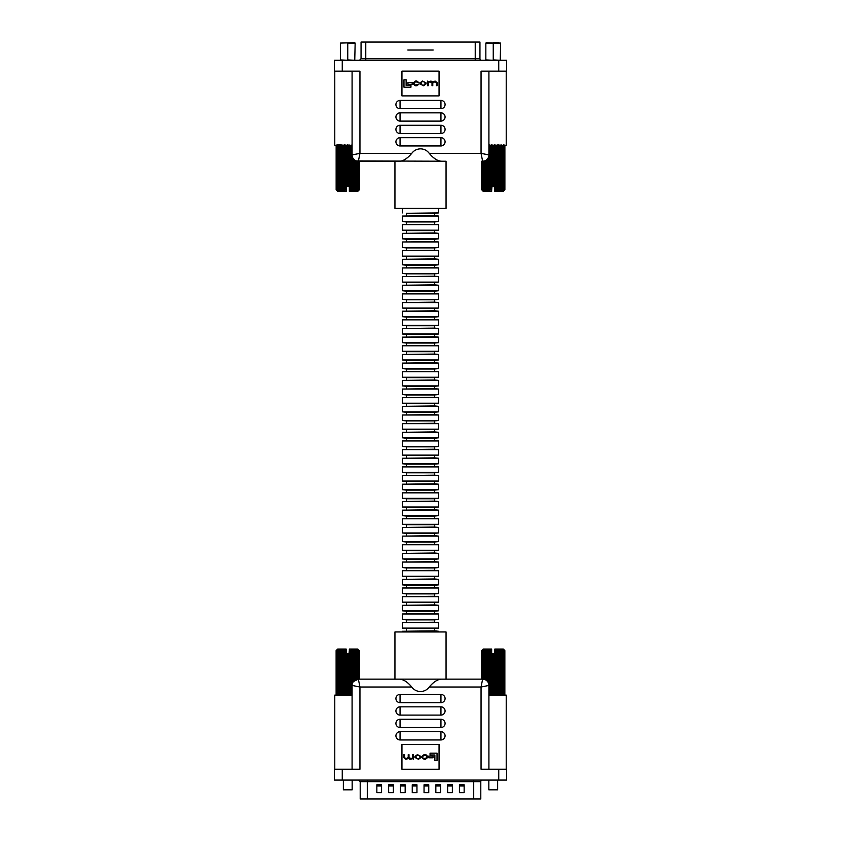 <?xml version="1.0" encoding="UTF-8"?>
<svg xmlns="http://www.w3.org/2000/svg" width="841" height="841" viewBox="0 0 841 841"><rect width="100%" height="100%" fill="white"/><g stroke="black" fill="none" stroke-linecap="round" stroke-linejoin="round"><path stroke-width="1.26" d="M407.801 50.029L433.199 50.029M480.8 781.646L360.2 781.646L360.2 798.95L480.8 798.95L480.8 781.646A1.577 1.577 0 0 1 482.366 780.08M388.647 784.79L388.647 792.664L393.367 792.664L393.367 784.79L388.647 784.79M376.852 784.79L376.852 792.664L381.572 792.664L381.572 784.79L376.852 784.79M400.442 784.79L400.442 792.664L405.162 792.664L405.162 784.79L400.442 784.79M412.248 784.79L412.248 792.664L416.957 792.664L416.957 784.79L412.248 784.79M424.043 784.79L424.043 792.664L428.752 792.664L428.752 784.79L424.043 784.79M435.838 784.79L435.838 792.664L440.558 792.664L440.558 784.79L435.838 784.79M447.633 784.79L447.633 792.664L452.353 792.664L452.353 784.79L447.633 784.79M459.428 784.79L459.428 792.664L464.148 792.664L464.148 784.79L459.428 784.79M376.852 785.978L381.572 785.978M388.647 785.978L393.367 785.978M400.442 785.978L405.162 785.978M412.248 785.978L416.957 785.978M424.043 785.978L428.752 785.978M435.838 785.978L440.558 785.978M447.633 785.978L452.353 785.978M459.428 785.978L464.148 785.978M352.085 769.221L352.085 685.436A6.286 6.286 0 0 1 358.371 679.15L400.074 679.15C403.88 679.633 407.769 682.261 411.754 687.013C413.93 689.925 416.852 691.428 420.5 691.523C424.148 691.428 427.06 689.925 429.246 687.013C433.231 682.261 437.12 679.633 440.926 679.15L482.629 679.15L481.052 687.013L488.915 685.436L488.915 769.221L488.915 685.436A6.286 6.286 0 0 0 482.629 679.15A6.286 6.286 0 0 1 488.915 685.436M403.302 680.012L400.074 679.15L440.926 679.15M411.754 687.013L359.948 687.013L352.085 685.436A6.286 6.286 0 0 1 358.371 679.15L359.948 687.013L359.948 769.221L334.392 769.221L334.392 780.08L506.608 780.08L506.608 769.221L498.745 769.221L498.745 780.08M394.944 679.15L394.944 631.959L446.056 631.959L446.056 679.15L482.629 679.15L482.629 650.629L483.659 649.841L483.396 679.192M334.781 769.221L334.781 695.118L352.085 695.118M481.599 679.15L481.599 650.629L481.599 679.15L479.822 679.15M506.219 769.221L506.219 695.118L488.915 695.118M429.246 687.013L481.052 687.013L481.052 769.221L498.745 769.221M440.947 694.414L400.053 694.414A4.131 4.131 0 0 0 395.922 698.545A4.131 4.131 0 0 0 400.053 702.677L440.947 702.677A4.131 4.131 0 0 0 445.078 698.545A4.131 4.131 0 0 0 440.947 694.414L440.947 702.677M440.947 706.839L400.053 706.839A4.131 4.131 0 0 0 395.922 710.971A4.131 4.131 0 0 0 400.053 715.102L440.947 715.102A4.131 4.131 0 0 0 445.078 710.971A4.131 4.131 0 0 0 440.947 706.839L440.947 715.102M440.947 719.265L400.053 719.265A4.131 4.131 0 0 0 395.922 723.397A4.131 4.131 0 0 0 400.053 727.528L440.947 727.528A4.131 4.131 0 0 0 445.078 723.397A4.131 4.131 0 0 0 440.947 719.265L440.947 727.528M440.947 731.691L400.053 731.691A4.131 4.131 0 0 0 395.922 735.822A4.131 4.131 0 0 0 400.053 739.954L440.947 739.954A4.131 4.131 0 0 0 445.078 735.822A4.131 4.131 0 0 0 440.947 731.691L440.947 739.954M439.055 744.474L439.055 769.242L401.945 769.242L401.945 744.474L439.055 744.474M358.371 679.15L353.42 681.557M437.026 760.558L437.026 753.179L430.045 753.179L430.045 754.976L434.881 754.976L434.881 760.558L437.026 760.558M433.041 757.783L433.041 756.048L428.815 756.048L428.815 757.783L433.041 757.783M418.524 759.307L421.047 757.457L421.047 756.458L417.42 754.608L414.897 756.458L414.897 757.457L418.524 759.307M417.189 758.687L418.755 758.687L420.279 757.415L418.755 755.229L417.189 755.229L415.664 756.501L417.189 758.687M413.478 759.244L413.478 754.682L412.71 754.682L412.71 757.541L411.27 758.687L408.989 757.447L408.989 754.682L408.221 754.682L408.221 757.384L406.108 758.687L404.647 757.646L404.647 754.682L403.88 754.682L403.88 757.741L405.867 759.307L408.495 758.477L409.966 759.307L412.742 758.708L413.478 759.244M422.792 756.185L425.399 755.229L426.955 756.49L425.557 758.687L422.15 757.762L424.148 759.307L425.441 759.307L427.733 757.468L427.733 756.448L425.809 754.608L424.074 754.608L422.077 756.206L422.792 756.185M488.842 780.08L488.842 789.825L497.641 789.825L497.641 780.08M494.403 694.666L494.403 653.772L494.403 694.666L493.625 695.454L492.889 694.666L492.111 695.454L489.599 694.666L489.178 695.454M504.095 649.841L504.852 650.629L503.307 649.052L494.813 649.052L494.813 650.23L496.106 650.629L496.6 649.841L497.651 650.629L497.998 649.841L499.102 650.629L499.312 649.841L500.448 650.629L500.5 649.841L501.646 650.629L501.551 649.841L502.687 650.629L502.445 649.841L503.538 650.629L503.16 649.841L504.201 650.629L503.675 649.841L504.632 650.629L503.99 649.841L504.852 650.629L504.852 694.666L503.99 695.454L504.632 694.666L503.675 695.454L504.201 694.666L503.16 695.454L503.538 694.666L502.445 695.454L502.687 694.666L501.551 695.454L501.646 694.666L500.5 695.454L500.448 694.666L499.312 695.454L499.102 694.666L497.998 695.454L497.651 694.666L496.6 695.454L496.106 694.666L495.128 695.454L494.508 694.666M504.852 650.629L504.852 694.666L504.095 695.454L504.852 694.666M504.632 650.629L504.632 694.666M504.611 650.629L504.611 694.666M504.201 650.629L504.201 694.666L504.158 650.629M503.538 650.629L503.538 694.666M503.496 650.629L503.496 694.666M502.687 650.629L502.687 694.666M502.624 650.629L502.624 694.666M501.646 650.629L501.646 694.666M501.583 650.629L501.583 694.666M500.448 650.629L500.448 694.666M500.363 650.629L500.363 694.666M499.102 650.629L499.102 694.666M499.018 650.629L499.018 694.666M497.651 650.629L497.651 694.666M497.557 650.629L497.557 694.666M496.106 650.629L496.106 694.666M496.011 650.629L496.011 694.666M483.396 650.629L484.458 649.841L484.29 650.629L485.436 649.841L485.415 650.629L486.561 649.841L486.687 650.629L487.812 649.841L488.095 650.629L489.178 649.841L489.693 650.629L490.618 649.841L491.176 650.629L491.67 650.251L491.67 653.772L492.889 653.772L492.889 694.666M492.784 653.772L492.784 694.666M491.27 650.629L491.27 694.666M491.176 650.629L491.176 694.666M489.693 650.629L489.693 694.666M489.599 650.629L489.599 694.666M488.19 650.629L488.19 682.493M488.095 650.629L488.095 682.324M486.771 650.629L486.771 680.705M486.687 650.629L486.687 680.632M485.488 650.629L485.488 679.833M485.415 650.629L485.415 679.801M484.363 650.629L484.363 679.391M484.29 650.629L484.29 679.37M483.344 650.629L483.344 679.192M491.67 649.052L491.67 650.251L491.67 649.052L483.176 649.052L481.599 650.629L482.419 649.841L481.714 650.629L482.629 649.841L482.04 650.629L483.039 649.841L482.629 650.629M482.587 650.629L482.587 679.15M482.072 650.629L482.072 679.15L482.04 650.629M481.725 650.629L481.725 679.15L481.714 650.629M494.508 653.772L494.813 650.23M492.889 653.772L494.403 653.772M486.561 649.841L486.561 680.527M487.812 649.841L487.812 681.883M489.178 649.841L489.178 695.118M490.618 649.841L490.618 695.118M492.111 653.772L492.111 695.118M493.625 653.772L493.625 695.118M495.128 649.841L495.128 695.118M496.6 649.841L496.6 695.118M497.998 649.841L497.998 695.118M499.312 649.841L499.312 695.118M500.5 649.841L500.5 695.118M343.359 780.08L343.359 789.825L352.158 789.825L352.158 780.08M348.92 694.666L349.026 653.772L348.92 694.666L348.132 695.454L347.407 694.666L346.629 695.454L345.788 694.666L345.136 695.454L344.211 694.666L343.696 695.454L342.697 694.666L342.329 695.454L341.288 694.666L341.078 695.454L340.006 694.666L339.953 695.454L337.104 694.666L337.556 695.454L336.558 694.666L337.146 695.454L336.242 694.666L336.936 695.454L336.116 694.666L336.116 650.629L336.568 695.118M359.37 650.629L359.37 679.15L359.37 650.629L358.508 649.841L359.149 650.629L359.149 679.15M358.613 649.841L357.824 649.052L349.33 649.052L349.33 650.23L350.623 650.629L351.107 649.841L352.169 650.629L352.516 649.841L353.619 650.629L353.83 649.841L354.965 650.629L355.018 649.841L356.163 650.629L356.069 649.841L357.204 650.629L356.962 649.841L358.056 650.629L357.677 649.841L358.708 650.629L358.192 649.841L359.149 650.629M359.128 650.629L359.128 679.15M358.708 650.629L358.708 679.15L358.676 650.629M358.056 650.629L358.056 679.15M358.014 650.629L358.014 679.16M357.204 650.629L357.204 679.255M357.141 650.629L357.141 679.265M356.163 650.629L356.163 679.549M356.1 650.629L356.1 679.57M354.965 650.629L354.965 680.148M354.881 650.629L354.881 680.201M353.619 650.629L353.619 681.315M353.535 650.629L353.535 681.42M352.074 650.629L352.085 694.666L351.107 695.454L350.623 694.666L349.646 695.454L349.026 694.666M352.169 650.629L352.169 684.427M350.623 650.629L350.623 694.666M350.529 650.629L350.529 694.666M346.187 649.052L346.187 650.251L346.187 649.052L337.693 649.052L336.116 650.629L336.936 649.841L336.221 650.629L337.146 649.841L336.558 650.629L337.556 649.841L337.104 650.629L338.177 649.841L337.861 650.629L338.976 649.841L338.807 650.629L339.953 649.841L339.932 650.629L341.078 649.841L341.204 650.629L342.329 649.841L342.613 650.629L343.696 649.841L344.211 650.629L345.136 649.841L345.683 650.629L346.187 650.251L346.187 653.772L347.407 653.772L347.407 694.666M347.301 653.772L347.301 694.666M345.788 650.629L345.788 694.666M345.683 650.629L345.683 694.666M344.211 650.629L344.211 694.666M344.116 650.629L344.116 694.666M342.697 650.629L342.697 694.666M342.613 650.629L342.613 694.666M341.288 650.629L341.288 694.666M341.204 650.629L341.204 694.666M340.006 650.629L340.006 694.666M339.932 650.629L339.932 694.666M338.87 650.629L338.87 694.666M338.807 650.629L338.807 694.666M337.914 650.629L337.914 694.666M337.861 650.629L337.861 694.666M337.146 650.629L337.146 694.666M337.104 650.629L337.104 694.666M336.589 650.629L336.589 694.666M336.558 650.629L336.558 694.666M336.242 650.629L336.242 694.666L336.221 650.629M349.026 653.772L349.33 650.23M347.407 653.772L348.92 653.772M341.078 649.841L341.078 695.118M342.329 649.841L342.329 695.118M343.696 649.841L343.696 695.118M345.136 649.841L345.136 695.118M346.629 653.772L346.629 695.118M348.132 653.772L348.132 695.118M349.646 649.841L349.646 695.118M351.107 649.841L351.107 695.118M352.516 649.841L352.516 683.144M353.83 649.841L353.83 681.094M355.018 649.841L355.018 680.117M481.515 60.289A1.577 1.577 0 0 1 479.948 58.723L479.948 42.05L475.228 42.05L475.228 60.289M361.125 42.05L475.228 42.05M446.056 161.23L440.926 161.23C437.12 160.736 433.231 158.108 429.246 153.356C427.07 150.444 424.148 148.941 420.5 148.846C416.852 148.941 413.94 150.444 411.754 153.356C407.769 158.108 403.88 160.736 400.074 161.23L394.944 161.23L394.944 208.41L446.056 208.41L446.056 161.23L356.447 160.925M488.915 71.149L488.915 154.933A6.286 6.286 0 0 1 482.629 161.23L481.052 153.356L481.052 71.149L506.608 71.149L506.608 60.289L334.392 60.289L334.392 71.149L342.255 71.149L342.255 60.289M405.835 158.865L407.801 157.393M359.401 161.23L359.401 189.74L359.401 161.23L394.944 161.23M506.219 71.149L506.219 145.251L488.915 145.251M361.178 161.23L358.371 161.23L359.948 153.356L352.085 154.933L352.085 71.149L352.085 154.933A6.286 6.286 0 0 0 358.371 161.23A6.286 6.286 0 0 1 352.085 154.933M334.781 71.149L334.781 145.251L352.085 145.251M411.754 153.356L359.948 153.356L359.948 71.149L342.255 71.149M400.053 145.956L440.947 145.956A4.131 4.131 0 0 0 445.078 141.824A4.131 4.131 0 0 0 440.947 137.693L400.053 137.693A4.131 4.131 0 0 0 395.922 141.824A4.131 4.131 0 0 0 400.053 145.956L400.053 137.693M400.053 133.53L440.947 133.53A4.131 4.131 0 0 0 445.078 129.398A4.131 4.131 0 0 0 440.947 125.267L400.053 125.267A4.131 4.131 0 0 0 395.922 129.398A4.131 4.131 0 0 0 400.053 133.53L400.053 125.267M400.053 121.104L440.947 121.104A4.131 4.131 0 0 0 445.078 116.973A4.131 4.131 0 0 0 440.947 112.841L400.053 112.841A4.131 4.131 0 0 0 395.922 116.973A4.131 4.131 0 0 0 400.053 121.104L400.053 112.841M400.053 108.678L440.947 108.678A4.131 4.131 0 0 0 445.078 104.547A4.131 4.131 0 0 0 440.947 100.415L400.053 100.415A4.131 4.131 0 0 0 395.922 104.547A4.131 4.131 0 0 0 400.053 108.678L400.053 100.415M401.945 95.895L401.945 71.128L439.055 71.128L439.055 95.895L401.945 95.895M429.246 153.356L481.052 153.356L488.915 154.933A6.286 6.286 0 0 1 482.629 161.23L484.553 160.925M506.608 71.149L506.608 60.289M433.199 157.393L435.165 158.865M438.172 160.568L440.926 161.23M403.974 79.811L403.974 87.191L410.955 87.191L410.955 85.393L406.119 85.393L406.119 79.811L403.974 79.811M407.959 82.586L407.959 84.321L412.185 84.321L412.185 82.586L407.959 82.586M422.476 81.062L419.953 82.912L419.953 83.911L423.58 85.761L426.103 83.911L426.103 82.912L422.476 81.062M423.811 81.682L422.245 81.682L420.721 82.954L422.245 85.141L423.811 85.141L425.336 83.869L423.811 81.682M427.522 81.125L427.522 85.687L428.29 85.687L428.29 82.828L429.73 81.682L432.011 82.933L432.011 85.687L432.779 85.687L432.779 82.996L434.892 81.682L436.353 82.723L436.353 85.687L437.12 85.687L437.12 82.628L435.133 81.062L432.505 81.903L431.034 81.062L428.258 81.672L427.522 81.125M418.208 84.184L415.601 85.141L414.045 83.89L415.443 81.682L418.85 82.607L416.852 81.062L415.559 81.062L413.267 82.902L413.267 83.921L415.191 85.761L416.926 85.761L418.923 84.163L418.208 84.184M346.597 145.703L346.597 186.597L346.597 145.703L347.375 144.915L348.111 145.703L348.889 144.915L351.401 145.703L351.822 144.915M336.905 190.529L336.148 189.74L337.693 191.317L346.187 191.317L346.187 190.14L344.894 189.74L344.4 190.529L343.349 189.74L343.002 190.529L341.898 189.74L341.688 190.529L340.552 189.74L340.5 190.529L339.354 189.74L339.449 190.529L338.313 189.74L338.555 190.529L337.462 189.74L337.84 190.529L336.799 189.74L337.325 190.529L336.368 189.74L337.01 190.529L336.148 189.74L336.148 145.703L337.01 144.915L336.368 145.703L337.325 144.915L336.799 145.703L337.84 144.915L337.462 145.703L338.555 144.915L338.313 145.703L339.449 144.915L339.354 145.703L340.5 144.915L340.552 145.703L341.688 144.915L341.898 145.703L343.002 144.915L343.349 145.703L344.4 144.915L344.894 145.703L345.872 144.915L346.492 145.703M336.148 189.74L336.148 145.703L336.905 144.915L336.148 145.703M336.368 189.74L336.368 145.703M336.389 189.74L336.389 145.703M336.799 189.74L336.799 145.703L336.842 189.74M337.462 189.74L337.462 145.703M337.504 189.74L337.504 145.703M338.313 189.74L338.313 145.703M338.376 189.74L338.376 145.703M339.354 189.74L339.354 145.703M339.417 189.74L339.417 145.703M340.552 189.74L340.552 145.703M340.637 189.74L340.637 145.703M341.898 189.74L341.898 145.703M341.982 189.74L341.982 145.703M343.349 189.74L343.349 145.703M343.443 189.74L343.443 145.703M344.894 189.74L344.894 145.703M344.989 189.74L344.989 145.703M349.33 191.317L349.33 190.119L349.33 191.317L357.824 191.317L359.401 189.74L358.581 190.529L359.286 189.74L358.371 190.529L358.96 189.74L357.961 190.529L358.413 189.74L357.341 190.529L357.656 189.74L356.542 190.529L356.71 189.74L355.564 190.529L355.585 189.74L354.439 190.529L354.313 189.74L353.188 190.529L352.905 189.74L351.822 190.529L351.307 189.74L350.382 190.529L349.824 189.74L349.33 190.119L349.33 186.597L348.111 186.597L348.111 145.703M348.216 186.597L348.216 145.703M349.73 189.74L349.73 145.703M349.824 189.74L349.824 145.703M351.307 189.74L351.307 145.703M351.401 189.74L351.401 145.703M352.81 189.74L352.81 157.877M352.905 189.74L352.905 158.045M354.229 189.74L354.229 159.664M354.313 189.74L354.313 159.737M355.512 189.74L355.512 160.536M355.585 189.74L355.585 160.568M356.637 189.74L356.637 160.978M356.71 189.74L356.71 160.999M357.604 189.74L357.604 161.178M357.656 189.74L357.656 161.188M358.371 189.74L358.371 161.23M358.413 189.74L358.413 161.23M358.928 189.74L358.928 161.23L358.96 189.74M359.275 189.74L359.275 161.23L359.286 189.74M346.492 186.597L346.187 190.14M348.111 186.597L346.597 186.597M354.439 190.529L354.439 159.843M353.188 190.529L353.188 158.486M351.822 190.529L351.822 145.251M350.382 190.529L350.382 145.251M348.889 186.597L348.889 145.251M347.375 186.597L347.375 145.251M345.872 190.529L345.872 145.251M344.4 190.529L344.4 145.251M343.002 190.529L343.002 145.251M341.688 190.529L341.688 145.251M340.5 190.529L340.5 145.251M492.08 145.703L491.974 186.597L492.08 145.703L492.868 144.915L493.593 145.703L494.371 144.915L495.212 145.703L495.864 144.915L496.789 145.703L497.304 144.915L498.303 145.703L498.671 144.915L499.712 145.703L499.922 144.915L500.994 145.703L501.047 144.915L503.896 145.703L503.444 144.915L504.442 145.703L503.854 144.915L504.758 145.703L504.064 144.915L504.884 145.703L504.884 189.74L504.432 145.251M481.63 189.74L481.63 161.23L481.63 189.74L482.492 190.529L481.851 189.74L481.851 161.23M482.387 190.529L483.176 191.317L491.67 191.317L491.67 190.14L490.377 189.74L489.893 190.529L488.831 189.74L488.484 190.529L487.381 189.74L487.17 190.529L486.035 189.74L485.982 190.529L484.837 189.74L484.931 190.529L483.796 189.74L484.038 190.529L482.944 189.74L483.323 190.529L482.292 189.74L482.808 190.529L481.851 189.74M481.872 189.74L481.872 161.23M482.292 189.74L482.292 161.23L482.324 189.74M482.944 189.74L482.944 161.22M482.986 189.74L482.986 161.22M483.796 189.74L483.796 161.115M483.859 189.74L483.859 161.104M484.837 189.74L484.837 160.82M484.9 189.74L484.9 160.799M486.035 189.74L486.035 160.221M486.119 189.74L486.119 160.168M487.381 189.74L487.381 159.054M487.465 189.74L487.465 158.949M488.926 189.74L488.915 145.703L489.893 144.915L490.377 145.703L491.354 144.915L491.974 145.703M488.831 189.74L488.831 155.942M490.377 189.74L490.377 145.703M490.471 189.74L490.471 145.703M494.813 191.317L494.813 190.119L494.813 191.317L503.307 191.317L504.884 189.74L504.064 190.529L504.779 189.74L503.854 190.529L504.442 189.74L503.444 190.529L503.896 189.74L502.823 190.529L503.139 189.74L502.024 190.529L502.193 189.74L501.047 190.529L501.068 189.74L499.922 190.529L499.796 189.74L498.671 190.529L498.387 189.74L497.304 190.529L496.789 189.74L495.864 190.529L495.317 189.74L494.813 190.119L494.813 186.597L493.593 186.597L493.593 145.703M493.699 186.597L493.699 145.703M495.212 189.74L495.212 145.703M495.317 189.74L495.317 145.703M496.789 189.74L496.789 145.703M496.884 189.74L496.884 145.703M498.303 189.74L498.303 145.703M498.387 189.74L498.387 145.703M499.712 189.74L499.712 145.703M499.796 189.74L499.796 145.703M500.994 189.74L500.994 145.703M501.068 189.74L501.068 145.703M502.13 189.74L502.13 145.703M502.193 189.74L502.193 145.703M503.086 189.74L503.086 145.703M503.139 189.74L503.139 145.703M503.854 189.74L503.854 145.703M503.896 189.74L503.896 145.703M504.411 189.74L504.411 145.703M504.442 189.74L504.442 145.703M504.758 189.74L504.758 145.703L504.779 189.74M491.974 186.597L491.67 190.14M493.593 186.597L492.08 186.597M499.922 190.529L499.922 145.251M498.671 190.529L498.671 145.251M497.304 190.529L497.304 145.251M495.864 190.529L495.864 145.251M494.371 186.597L494.371 145.251M492.868 186.597L492.868 145.251M491.354 190.529L491.354 145.251M489.893 190.529L489.893 145.251M488.484 190.529L488.484 157.225M487.17 190.529L487.17 159.285M485.982 190.529L485.982 160.253M486.245 42.681L493.246 43.07L485.846 43.07L485.846 59.9L493.246 60.289M493.246 43.07L493.246 59.9L500.237 60.289L500.637 43.07L493.246 43.07M493.246 42.681L498.86 42.681M354.755 42.681L340.363 43.07L340.363 59.9L347.754 60.289M347.754 43.07L347.754 59.9L354.755 60.289L355.154 43.07L347.754 43.07M402.408 631.959L402.408 631.255L438.592 631.255L434.66 630.866L434.66 628.511L438.592 628.111L438.592 622.603L402.408 622.603L402.408 628.111L438.592 628.111M402.408 631.255L434.66 630.866M406.34 630.866L406.34 628.511L434.66 628.511M402.408 622.603L434.66 622.214L434.66 619.859L438.592 619.46L438.592 613.962L402.408 613.962L402.408 619.46L438.592 619.46M406.34 622.214L406.34 619.859L434.66 619.859M402.408 613.962L434.66 613.562L434.66 611.207L438.592 610.808L438.592 605.31L402.408 605.31L402.408 610.808L438.592 610.808M406.34 613.562L406.34 611.207L434.66 611.207M402.408 605.31L434.66 604.91L434.66 602.555L438.592 602.167L438.592 596.658L402.408 596.658L402.408 602.167L438.592 602.167M406.34 604.91L406.34 602.555L434.66 602.555M402.408 596.658L434.66 596.258L434.66 593.904L438.592 593.515L438.592 588.006L402.408 588.006L402.408 593.515L438.592 593.515M406.34 596.258L406.34 593.904L434.66 593.904M402.408 588.006L434.66 587.617L434.66 585.252L438.592 584.863L438.592 579.354L402.408 579.354L402.408 584.863L438.592 584.863M406.34 587.617L406.34 585.252L434.66 585.252M402.408 579.354L434.66 578.965L434.66 576.6L438.592 576.211L438.592 570.703L402.408 570.703L402.408 576.211L438.592 576.211M406.34 578.965L406.34 576.6L434.66 576.6M402.408 570.703L434.66 570.314L434.66 567.948L438.592 567.559L438.592 562.051L402.408 562.051L402.408 567.559L438.592 567.559M406.34 570.314L406.34 567.948L434.66 567.948M402.408 562.051L434.66 561.662L434.66 559.307L438.592 558.908L438.592 553.41L402.408 553.41L402.408 558.908L438.592 558.908M406.34 561.662L406.34 559.307L434.66 559.307M402.408 553.41L434.66 553.01L434.66 550.655L438.592 550.256L438.592 544.758L402.408 544.758L402.408 550.256L438.592 550.256M406.34 553.01L406.34 550.655L434.66 550.655M402.408 544.758L434.66 544.358L434.66 542.003L438.592 541.604L438.592 536.106L402.408 536.106L402.408 541.604L438.592 541.604M406.34 544.358L406.34 542.003L434.66 542.003M402.408 536.106L434.66 535.706L434.66 533.352L438.592 532.963L438.592 527.454L402.408 527.454L402.408 532.963L438.592 532.963M406.34 535.706L406.34 533.352L434.66 533.352M402.408 527.454L434.66 527.065L434.66 524.7L438.592 524.311L438.592 518.802L402.408 518.802L402.408 524.311L438.592 524.311M406.34 527.065L406.34 524.7L434.66 524.7M402.408 518.802L434.66 518.413L434.66 516.048L438.592 515.659L438.592 510.151L402.408 510.151L402.408 515.659L438.592 515.659M406.34 518.413L406.34 516.048L434.66 516.048M402.408 510.151L434.66 509.762L434.66 507.396L438.592 507.007L438.592 501.499L402.408 501.499L402.408 507.007L438.592 507.007M406.34 509.762L406.34 507.396L434.66 507.396M402.408 501.499L434.66 501.11L434.66 498.755L438.592 498.356L438.592 492.858L402.408 492.858L402.408 498.356L438.592 498.356M406.34 501.11L406.34 498.755L434.66 498.755M402.408 492.858L434.66 492.458L434.66 490.103L438.592 489.704L438.592 484.206L402.408 484.206L402.408 489.704L438.592 489.704M406.34 492.458L406.34 490.103L434.66 490.103M402.408 484.206L434.66 483.806L434.66 481.451L438.592 481.052L438.592 475.554L402.408 475.554L402.408 481.052L438.592 481.052M406.34 483.806L406.34 481.451L434.66 481.451M402.408 475.554L434.66 475.154L434.66 472.8L438.592 472.411L438.592 466.902L402.408 466.902L402.408 472.411L438.592 472.411M406.34 475.154L406.34 472.8L434.66 472.8M402.408 466.902L434.66 466.513L434.66 464.148L438.592 463.759L438.592 458.25L402.408 458.25L402.408 463.759L438.592 463.759M406.34 466.513L406.34 464.148L434.66 464.148M402.408 458.25L434.66 457.861L434.66 455.496L438.592 455.107L438.592 449.599L402.408 449.599L402.408 455.107L438.592 455.107M406.34 457.861L406.34 455.496L434.66 455.496M402.408 449.599L434.66 449.21L434.66 446.844L438.592 446.455L438.592 440.947L402.408 440.947L402.408 446.455L438.592 446.455M406.34 449.21L406.34 446.844L434.66 446.844M402.408 440.947L434.66 440.558L434.66 438.203L438.592 437.804L438.592 432.295L402.408 432.295L402.408 437.804L438.592 437.804M406.34 440.558L406.34 438.203L434.66 438.203M402.408 432.295L434.66 431.906L434.66 429.551L438.592 429.152L438.592 423.654L402.408 423.654L402.408 429.152L438.592 429.152M406.34 431.906L406.34 429.551L434.66 429.551M402.408 423.654L434.66 423.254L434.66 420.899L438.592 420.5L438.592 415.002L402.408 415.002L402.408 420.5L438.592 420.5M406.34 423.254L406.34 420.899L434.66 420.899M402.408 415.002L434.66 414.602L434.66 412.248L438.592 411.859L438.592 406.35L402.408 406.35L402.408 411.859L438.592 411.859M406.34 414.602L406.34 412.248L434.66 412.248M402.408 406.35L434.66 405.951L434.66 403.596L438.592 403.207L438.592 397.698L402.408 397.698L402.408 403.207L438.592 403.207M406.34 405.951L406.34 403.596L434.66 403.596M402.408 397.698L434.66 397.309L434.66 394.944L438.592 394.555L438.592 389.047L402.408 389.047L402.408 394.555L438.592 394.555M406.34 397.309L406.34 394.944L434.66 394.944M402.408 389.047L434.66 388.658L434.66 386.292L438.592 385.903L438.592 380.395L402.408 380.395L402.408 385.903L438.592 385.903M406.34 388.658L406.34 386.292L434.66 386.292M402.408 380.395L434.66 380.006L434.66 377.641L438.592 377.252L438.592 371.743L402.408 371.743L402.408 377.252L438.592 377.252M406.34 380.006L406.34 377.641L434.66 377.641M402.408 371.743L434.66 371.354L434.66 368.999L438.592 368.6L438.592 363.102L402.408 363.102L402.408 368.6L438.592 368.6M406.34 371.354L406.34 368.999L434.66 368.999M402.408 363.102L434.66 362.702L434.66 360.347L438.592 359.948L438.592 354.45L402.408 354.45L402.408 359.948L438.592 359.948M406.34 362.702L406.34 360.347L434.66 360.347M402.408 354.45L434.66 354.05L434.66 351.696L438.592 351.296L438.592 345.798L402.408 345.798L402.408 351.296L438.592 351.296M406.34 354.05L406.34 351.696L434.66 351.696M402.408 345.798L434.66 345.399L434.66 343.044L438.592 342.655L438.592 337.146L402.408 337.146L402.408 342.655L438.592 342.655M406.34 345.399L406.34 343.044L434.66 343.044M402.408 337.146L434.66 336.757L434.66 334.392L438.592 334.003L438.592 328.495L402.408 328.495L402.408 334.003L438.592 334.003M406.34 336.757L406.34 334.392L434.66 334.392M402.408 328.495L434.66 328.106L434.66 325.74L438.592 325.351L438.592 319.843L402.408 319.843L402.408 325.351L438.592 325.351M406.34 328.106L406.34 325.74L434.66 325.74M402.408 319.843L434.66 319.454L434.66 317.089L438.592 316.7L438.592 311.191L402.408 311.191L402.408 316.7L438.592 316.7M406.34 319.454L406.34 317.089L434.66 317.089M402.408 311.191L434.66 310.802L434.66 308.447L438.592 308.048L438.592 302.55L402.408 302.55L402.408 308.048L438.592 308.048M406.34 310.802L406.34 308.447L434.66 308.447M402.408 302.55L434.66 302.15L434.66 299.795L438.592 299.396L438.592 293.898L402.408 293.898L402.408 299.396L438.592 299.396M406.34 302.15L406.34 299.795L434.66 299.795M402.408 293.898L434.66 293.498L434.66 291.144L438.592 290.744L438.592 285.246L402.408 285.246L402.408 290.744L438.592 290.744M406.34 293.498L406.34 291.144L434.66 291.144M402.408 285.246L434.66 284.847L434.66 282.492L438.592 282.103L438.592 276.594L402.408 276.594L402.408 282.103L438.592 282.103M406.34 284.847L406.34 282.492L434.66 282.492M402.408 276.594L434.66 276.205L434.66 273.84L438.592 273.451L438.592 267.943L402.408 267.943L402.408 273.451L438.592 273.451M406.34 276.205L406.34 273.84L434.66 273.84M402.408 267.943L434.66 267.554L434.66 265.188L438.592 264.799L438.592 259.291L402.408 259.291L402.408 264.799L438.592 264.799M406.34 267.554L406.34 265.188L434.66 265.188M402.408 259.291L434.66 258.902L434.66 256.537L438.592 256.148L438.592 250.639L402.408 250.639L402.408 256.148L438.592 256.148M406.34 258.902L406.34 256.537L434.66 256.537M402.408 250.639L434.66 250.25L434.66 247.895L438.592 247.496L438.592 241.987L402.408 241.987L402.408 247.496L438.592 247.496M406.34 250.25L406.34 247.895L434.66 247.895M402.408 241.987L434.66 241.598L434.66 239.243L438.592 238.844L438.592 233.346L402.408 233.346L402.408 238.844L438.592 238.844M406.34 241.598L406.34 239.243L434.66 239.243M402.408 233.346L434.66 232.946L434.66 230.592L438.592 230.192L438.592 224.694L402.408 224.694L402.408 230.192L438.592 230.192M406.34 232.946L406.34 230.592L434.66 230.592M402.408 224.694L434.66 224.295L434.66 221.94L438.592 221.551L438.592 216.042L402.408 216.042L402.408 221.551L438.592 221.551M406.34 224.295L406.34 221.94L434.66 221.94M402.408 216.042L434.66 215.643L434.66 213.288L438.592 212.899L438.592 208.41M406.34 215.643L406.34 213.288L434.66 213.288M406.34 213.288L438.592 212.899M473.714 798.95L473.714 780.08M367.286 798.95L367.286 780.08M342.255 769.221L342.255 780.08M400.053 694.414L400.053 702.677M400.053 706.839L400.053 715.102M400.053 719.265L400.053 727.528M400.053 731.691L400.053 739.954M361.125 58.723L479.948 58.723M365.772 42.05L365.772 60.289M498.745 71.149L498.745 60.289M440.947 145.956L440.947 137.693M440.947 133.53L440.947 125.267M440.947 121.104L440.947 112.841M440.947 108.678L440.947 100.415M360.2 781.646L358.634 780.08M361.052 42.05L361.052 58.723L359.485 60.289M406.34 628.511L402.408 628.111M406.34 619.859L402.408 619.46M406.34 611.207L402.408 610.808M406.34 602.555L402.408 602.167M406.34 593.904L402.408 593.515M406.34 585.252L402.408 584.863M406.34 576.6L402.408 576.211M406.34 567.948L402.408 567.559M406.34 559.307L402.408 558.908M406.34 550.655L402.408 550.256M406.34 542.003L402.408 541.604M406.34 533.352L402.408 532.963M406.34 524.7L402.408 524.311M406.34 516.048L402.408 515.659M406.34 507.396L402.408 507.007M406.34 498.755L402.408 498.356M406.34 490.103L402.408 489.704M406.34 481.451L402.408 481.052M406.34 472.8L402.408 472.411M406.34 464.148L402.408 463.759M406.34 455.496L402.408 455.107M406.34 446.844L402.408 446.455M406.34 438.203L402.408 437.804M406.34 429.551L402.408 429.152M406.34 420.899L402.408 420.5M406.34 412.248L402.408 411.859M406.34 403.596L402.408 403.207M406.34 394.944L402.408 394.555M406.34 386.292L402.408 385.903M406.34 377.641L402.408 377.252M406.34 368.999L402.408 368.6M406.34 360.347L402.408 359.948M406.34 351.696L402.408 351.296M406.34 343.044L402.408 342.655M406.34 334.392L402.408 334.003M406.34 325.74L402.408 325.351M406.34 317.089L402.408 316.7M406.34 308.447L402.408 308.048M406.34 299.795L402.408 299.396M406.34 291.144L402.408 290.744M406.34 282.492L402.408 282.103M406.34 273.84L402.408 273.451M406.34 265.188L402.408 264.799M406.34 256.537L402.408 256.148M406.34 247.895L402.408 247.496M406.34 239.243L402.408 238.844M406.34 230.592L402.408 230.192M406.34 221.94L402.408 221.551M402.408 212.899L402.408 208.41M434.66 215.643L438.592 216.042M434.66 224.295L438.592 224.694M434.66 232.946L438.592 233.346M434.66 241.598L438.592 241.987M434.66 250.25L438.592 250.639M434.66 258.902L438.592 259.291M434.66 267.554L438.592 267.943M434.66 276.205L438.592 276.594M434.66 284.847L438.592 285.246M434.66 293.498L438.592 293.898M434.66 302.15L438.592 302.55M434.66 310.802L438.592 311.191M434.66 319.454L438.592 319.843M434.66 328.106L438.592 328.495M434.66 336.757L438.592 337.146M434.66 345.399L438.592 345.798M434.66 354.05L438.592 354.45M434.66 362.702L438.592 363.102M434.66 371.354L438.592 371.743M434.66 380.006L438.592 380.395M434.66 388.658L438.592 389.047M434.66 397.309L438.592 397.698M434.66 405.951L438.592 406.35M434.66 414.602L438.592 415.002M434.66 423.254L438.592 423.654M434.66 431.906L438.592 432.295M434.66 440.558L438.592 440.947M434.66 449.21L438.592 449.599M434.66 457.861L438.592 458.25M434.66 466.513L438.592 466.902M434.66 475.154L438.592 475.554M434.66 483.806L438.592 484.206M434.66 492.458L438.592 492.858M434.66 501.11L438.592 501.499M434.66 509.762L438.592 510.151M434.66 518.413L438.592 518.802M434.66 527.065L438.592 527.454M434.66 535.706L438.592 536.106M434.66 544.358L438.592 544.758M434.66 553.01L438.592 553.41M434.66 561.662L438.592 562.051M434.66 570.314L438.592 570.703M434.66 578.965L438.592 579.354M434.66 587.617L438.592 588.006M434.66 596.258L438.592 596.658M434.66 604.91L438.592 605.31M434.66 613.562L438.592 613.962M434.66 622.214L438.592 622.603M438.592 631.959L438.592 631.255"/></g></svg>
